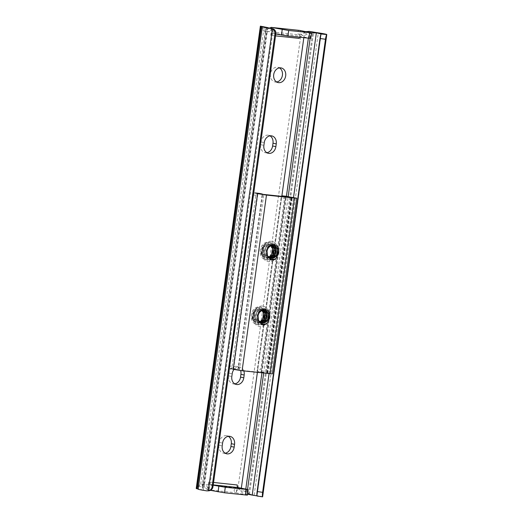 <?xml version="1.0" encoding="UTF-8"?>
<svg xmlns="http://www.w3.org/2000/svg" width="523" height="523" viewBox="0 0 523 523"><rect width="100%" height="100%" fill="white"/><g stroke="black" fill="none" stroke-linecap="round" stroke-linejoin="round"><path stroke-width="0.39" stroke-dasharray="2.62 1.96" d="M276.667 81.98A7.472 6.014 -78.8 0 1 275.405 82.006A7.472 6.014 -78.8 0 1 274.98 81.941A7.472 6.014 -78.8 0 1 270.483 73.704A7.472 6.014 -78.8 0 1 277.458 67.212A7.472 6.014 -78.8 0 1 277.883 67.277A7.472 6.014 -78.8 0 1 279.459 67.885M266.854 152.709A7.472 6.014 -78.8 0 1 265.586 152.736A7.472 6.014 -78.8 0 1 265.161 152.67A7.472 6.014 -78.8 0 1 260.624 144.701L261.01 141.923A7.472 6.014 -78.8 0 1 268.449 135.235A7.472 6.014 -78.8 0 1 270.025 135.843M234.775 383.862A7.472 6.014 -78.8 0 1 233.513 383.889A7.472 6.014 -78.8 0 1 233.088 383.823A7.472 6.014 -78.8 0 1 228.551 375.854L228.937 373.076A7.472 6.014 -78.8 0 1 236.376 366.388A7.472 6.014 -78.8 0 1 240.626 370.572M225.151 453.206A7.472 6.014 -78.8 0 1 223.89 453.238A7.472 6.014 -78.8 0 1 223.465 453.173A7.472 6.014 -78.8 0 1 218.928 445.197L219.314 442.425A7.472 6.014 -78.8 0 1 226.753 435.731A7.472 6.014 -78.8 0 1 228.329 436.339M271.679 28.419A4.674 3.759 -78.8 0 1 267.495 31.72A4.674 3.759 -78.8 0 1 267.227 31.681A4.674 3.759 -78.8 0 1 266.822 31.57C265.717 31.06 265.318 30.295 265.619 29.268L267.868 27.621M269.437 28.033L264.233 31.073L300.176 34.923A4.674 3.759 101.2 0 0 300.869 34.923L305.929 31.655M311.531 32.988L309.034 33.361L304.131 35.564A4.674 3.759 -78.8 0 1 303.438 35.571A4.674 3.759 -78.8 0 1 303.17 35.531A4.674 3.759 -78.8 0 1 300.333 30.55L299.248 38.408M252.616 495.176L245.15 493.699A9.342 0.399 -172.1 0 1 248.615 494.255L249.471 494.398A14.016 0.595 7.9 0 0 254.145 495.157A12.101 0.516 -172.1 0 1 262.624 496.83M196.223 488.475A9.342 0.399 -172.1 0 1 196.236 488.456L206.899 490.881M262.304 26.85L198.152 489.155A14.016 0.595 7.9 0 0 198.152 489.155A14.016 0.595 7.9 0 0 198.152 489.142M247.536 494.183L245.15 493.699C243.064 493.503 241.534 492.503 240.554 490.705L237.985 488.136A4.674 3.759 101.2 0 0 237.573 488.024A4.674 3.759 101.2 0 0 237.305 487.985L201.368 484.135A4.674 3.759 101.2 0 0 200.669 484.141L196.236 488.456M260.389 26.157L263.559 30.922A4.674 3.759 101.2 0 0 263.965 31.034A4.674 3.759 101.2 0 0 264.233 31.073M237.279 484.991L236.187 492.849A4.674 3.759 -78.8 0 1 240.835 488.672A4.674 3.759 -78.8 0 1 241.247 488.783L247.019 493.15L247.542 489.404M243.79 370.925A7.472 6.014 101.2 0 0 239.639 367.035A7.472 6.014 101.2 0 0 233.918 369.532M275.543 35.865L270.79 35.361L271.751 28.432M267.854 27.634L203.754 489.822L202.107 486.952C202.113 485.789 202.721 485.063 203.931 484.788A4.674 3.759 -78.8 0 1 204.892 484.821A4.674 3.759 -78.8 0 1 207.729 489.803L208.821 481.945L213.574 482.454M198.132 486.161L202.107 486.952L265.619 29.268L261.637 28.484M273.248 28.87L209.154 490.751L207.781 490.764M204.892 484.821L201.368 484.135C203.774 485.919 205.716 487.776 207.186 489.698L210.436 490.339M247.287 489.351L246.516 494.895L235.644 492.744C233.206 490.724 233.755 489.142 237.305 487.985M246.516 494.895L247.399 495.137M299.79 30.439C297.201 29.7 296.783 34.806 300.176 34.923L303.17 35.531M310.78 38.382L300.928 36.362A2.334 1.379 -83.9 0 0 300.856 36.355A2.334 1.379 -83.9 0 0 299.587 37.283M270.79 35.361A2.334 1.379 96.1 0 1 272.398 33.309A2.334 1.379 96.1 0 1 272.47 33.315L275.804 33.975M213.194 485.187L209.86 484.527A2.334 1.379 96.1 0 1 208.821 481.945M268.547 242.182A8.878 7.145 -78.8 0 1 269.051 242.26A8.878 7.145 -78.8 0 1 274.392 252.04A8.878 7.145 -78.8 0 1 266.109 259.748A8.878 7.145 -78.8 0 1 265.599 259.676A8.878 7.145 -78.8 0 1 260.258 249.889A8.878 7.145 -78.8 0 1 268.547 242.182M259.565 306.903A8.878 7.145 -78.8 0 1 260.068 306.981A8.878 7.145 -78.8 0 1 265.409 316.768A8.878 7.145 -78.8 0 1 257.126 324.476A8.878 7.145 -78.8 0 1 256.623 324.397A8.878 7.145 -78.8 0 1 251.282 314.617A8.878 7.145 -78.8 0 1 259.565 306.903M269.221 257.702L267.514 257.656C260.428 257.27 262.062 243.483 268.495 244.548L270.973 245.784M267.92 257.734C260.833 257.355 262.468 243.561 268.9 244.627L271.202 245.686M269.992 258.087L269.149 257.976C262.056 257.597 263.69 243.803 270.13 244.875L271.855 245.49M269.554 258.061C262.468 257.676 264.102 243.888 270.535 244.954L272.065 245.444M267.279 255.623L266.822 254.603L267.449 248.079L272.169 245.274L272.751 245.385M270.777 258.303C263.69 257.917 265.324 244.13 271.757 245.195L272.62 245.385M269.031 257.578L267.514 257.656M269.796 258.002L269.149 257.976M260.238 322.423L258.532 322.377C251.445 321.998 253.08 308.204 259.513 309.27L261.99 310.505M258.944 322.456C251.851 322.076 253.485 308.289 259.924 309.355L262.219 310.414M261.016 322.809L260.166 322.698C253.08 322.318 254.714 308.531 261.147 309.596L262.879 310.211M260.572 322.783C253.485 322.397 255.119 308.609 261.552 309.675L263.082 310.172M258.297 320.344L257.846 319.331L258.467 312.8L263.187 310.002L263.769 310.106M261.794 323.024C254.708 322.645 256.342 308.851 262.775 309.917L263.644 310.106M260.055 322.305L258.532 322.377M260.82 322.73L260.166 322.698M263.331 312.937C261.317 307.903 258.185 307.001 253.936 310.237L251.798 316.003L253.917 321.174L258.61 322.371M272.313 248.216C270.299 243.175 267.161 242.28 262.919 245.516L260.781 251.275L262.899 256.453L267.593 257.649M234.507 369.016L233.363 368.27L232.127 366.296L229.218 365.982L229.126 367.728L230.656 368.604L234.507 369.016A11.166 0.471 -172.1 0 1 238.187 369.885A11.166 0.471 -172.1 0 1 237.86 369.951L266.854 373.056A11.166 0.471 -172.1 0 1 257.519 371.48L261.435 371.905L285.806 196.23L284.532 198.315L260.794 369.369L257.839 369.048L281.577 197.995L284.532 198.315M233.206 369.316L233.559 369.245L233.232 369.107M255.034 192.928L253.328 193.294L252.955 194.929L255.865 195.242L257.591 193.667L258.885 193.34M229.126 367.728L253.328 193.294M229.218 365.982L252.955 194.929M232.127 366.296L255.865 195.242M233.363 368.27L257.591 193.667M257.839 369.048L257.074 370.807L281.276 196.406M257.074 370.807L257.519 371.48M281.302 196.21L281.577 197.995M285.499 196.707L261.291 371.173L260.794 369.369M261.435 371.905L272.385 373.867M271.11 259.931L266.174 255.342L267.011 247.32L273.326 243.94L277.654 248.405L276.275 256.329L269.855 259.663L264.546 255.021L265.377 246.993L271.692 243.62L276.02 248.085L274.64 256.002L268.227 259.336L262.912 254.701L263.749 246.673L270.064 243.293L274.385 247.758L273.013 255.682L266.115 258.944L261.284 254.374L260.781 251.275M270.77 259.846L266.384 255.387L267.214 247.359L273.091 243.914L277.857 248.445L276.477 256.368L269.587 259.63L264.749 255.061L265.586 247.033L271.457 243.594L276.222 248.124L274.843 256.048L268.43 259.375L263.115 254.74L263.952 246.712L269.829 243.267L274.595 247.804L273.215 255.721L266.318 258.983L261.487 254.413L262.317 246.385L262.919 245.516M262.134 324.652L257.198 320.069L258.029 312.041L264.344 308.662L268.672 313.133L267.292 321.05L260.872 324.384L255.564 319.743L256.401 311.715L262.716 308.341L267.037 312.806L265.658 320.73L259.245 324.064L253.93 319.422L254.766 311.394L261.082 308.021L265.409 312.486L264.03 320.403L257.133 323.665L252.302 319.095L251.798 316.003M261.794 324.567L257.401 320.109L258.231 312.081L264.108 308.635L268.874 313.172L267.495 321.089L261.082 324.423L255.767 319.782L256.603 311.76L262.474 308.315L267.246 312.846L265.867 320.769L258.97 324.031L254.139 319.461L254.969 311.433L260.846 307.995L265.612 312.525L264.233 320.442L257.342 323.704L252.504 319.141L253.341 311.113L253.936 310.237M304.066 33.027L308.04 33.812M321.22 33.773L257.061 496.039M200.669 484.141L263.559 30.922M237.985 488.136L300.869 34.923M248.615 494.255L312.767 31.949M249.471 494.398L313.617 32.099M254.145 495.157L318.298 32.851M257.022 495.876L321.115 34.002M269.07 373.631L293.508 197.517M263.684 373.056L288.153 196.7M310.126 38.395L310.865 33.067M245.359 492.248L245.797 489.057M261.925 372.866L286.414 196.373M308.354 38.225L309.034 33.361M241.247 488.783L241.332 488.168M257.394 372.383L281.897 195.805M303.83 37.741L304.131 35.564M203.931 484.788L266.822 31.57M202.257 487.632L265.932 28.745M202.983 488.43L266.822 28.347M207.186 489.698L235.644 492.744M240.554 490.705L244.535 491.496M309.897 38.14L310.669 32.596M272.47 33.315L300.928 36.362M213.234 484.886L209.86 484.527M219.314 442.425L222.576 443.073M218.928 445.197L222.19 445.844M228.937 373.076L232.199 373.723M228.551 375.854L231.813 376.495M261.01 141.923L264.272 142.57M260.624 144.701L263.886 145.348M259.029 324.848A8.878 7.145 -78.8 0 1 258.525 324.776A8.878 7.145 -78.8 0 1 253.184 314.99A8.878 7.145 -78.8 0 1 261.467 307.282A8.878 7.145 -78.8 0 1 261.971 307.361A8.878 7.145 -78.8 0 1 267.312 317.141A8.878 7.145 -78.8 0 1 259.029 324.848M262.474 306.06A10.277 8.27 101.2 0 0 252.825 315.349A10.277 8.27 101.2 0 0 259.65 326.398A10.277 8.27 101.2 0 0 269.299 317.108A10.277 8.27 101.2 0 0 262.474 306.06M268.011 260.127A8.878 7.145 -78.8 0 1 267.501 260.049A8.878 7.145 -78.8 0 1 262.167 250.269A8.878 7.145 -78.8 0 1 270.45 242.561A8.878 7.145 -78.8 0 1 270.953 242.639A8.878 7.145 -78.8 0 1 276.294 252.419A8.878 7.145 -78.8 0 1 268.011 260.127M271.457 241.338A10.277 8.27 101.2 0 0 261.807 250.622A10.277 8.27 101.2 0 0 268.632 261.677A10.277 8.27 101.2 0 0 278.282 252.387A10.277 8.27 101.2 0 0 271.457 241.338M267.358 373.206L291.736 197.531M239.377 370.206L263.755 194.53M233.369 369.284L257.747 193.608M237.86 369.951L262.239 194.294M266.854 373.056L291.219 197.472M267.181 372.906L291.559 197.23M274.98 81.941L278.243 82.588M263.965 31.034L267.227 31.681M237.573 488.024L240.835 488.672M272.398 33.309L300.856 36.355M226.753 435.731L230.015 436.378M223.465 453.173L226.727 453.814M236.376 366.388L239.639 367.035M233.088 383.823L236.35 384.47M268.449 135.235L271.718 135.882M265.161 152.67L268.423 153.317M277.883 67.277L281.145 67.925M256.623 324.397L258.525 324.776C249.334 323.07 253.936 305.452 261.513 307.289L260.068 306.981M265.599 259.676L267.501 260.049C258.316 258.349 262.919 240.73 270.489 242.567L269.051 242.26M270.483 244.927L270.888 245.006M272.117 245.248L272.522 245.326M261.5 309.649L261.912 309.727M263.134 309.969L263.54 310.054M259.872 309.322L260.277 309.407M268.848 244.601L269.26 244.686M233.559 369.245L257.937 193.569M238.187 369.885L262.546 194.36M237.834 369.957L262.213 194.281M267.756 373.226L292.135 197.55"/><path stroke-width="0.78" d="M280.72 67.859A7.472 6.014 101.2 0 0 273.745 74.351A7.472 6.014 101.2 0 0 278.243 82.588A7.472 6.014 101.2 0 0 278.667 82.654A7.472 6.014 101.2 0 0 285.643 76.162A7.472 6.014 101.2 0 0 281.145 67.925A7.472 6.014 101.2 0 0 280.72 67.859M268.855 153.383A7.472 6.014 101.2 0 0 275.869 146.63L276.255 143.858A7.472 6.014 101.2 0 0 271.718 135.882A7.472 6.014 101.2 0 0 264.272 142.57L263.886 145.348A7.472 6.014 101.2 0 0 268.423 153.317A7.472 6.014 101.2 0 0 268.855 153.383M270.025 135.843A7.472 6.014 -78.8 0 1 272.993 143.21L272.607 145.982A7.472 6.014 -78.8 0 1 266.854 152.709M233.918 369.532A7.472 6.014 101.2 0 0 232.199 373.723L231.813 376.495A7.472 6.014 101.2 0 0 236.35 384.47A7.472 6.014 101.2 0 0 236.775 384.536A7.472 6.014 101.2 0 0 243.796 377.783L244.176 375.004A7.472 6.014 101.2 0 0 243.79 370.925M240.626 370.572A7.472 6.014 -78.8 0 1 240.913 374.363L240.528 377.135A7.472 6.014 -78.8 0 1 234.775 383.862M227.152 453.879A7.472 6.014 101.2 0 0 234.173 447.126L234.552 444.354A7.472 6.014 101.2 0 0 230.015 436.378A7.472 6.014 101.2 0 0 222.576 443.073L222.19 445.844A7.472 6.014 101.2 0 0 226.727 453.814A7.472 6.014 101.2 0 0 227.152 453.879M228.329 436.339A7.472 6.014 -78.8 0 1 231.29 443.707L230.905 446.479A7.472 6.014 -78.8 0 1 225.151 453.206M271.751 28.432L271.882 27.503L288.676 30.484L311.551 32.838L299.79 30.439L271.882 27.503A4.674 3.759 -78.8 0 1 271.679 28.419M271.339 27.392L269.437 28.033M257.126 491.535L262.611 492.333L325.483 39.277L319.998 38.48L257.126 491.535A4.674 0.706 -81.7 0 0 257.022 495.876L252.217 495.111L269.07 373.631M305.929 31.655L309.296 31.393A9.342 0.399 -172.1 0 1 312.767 31.949L313.617 32.099A14.016 0.595 7.9 0 0 318.298 32.851A12.101 0.516 -172.1 0 1 326.777 34.525L262.624 496.83A12.101 0.516 -172.1 0 1 262.618 496.85L257.074 496.039L262.618 496.85M272.378 28.987L208.285 490.868A4.674 4.615 -97.6 0 0 212.096 486.92L212.966 486.808A4.674 4.615 82.4 0 1 209.154 490.751L206.899 490.881A12.101 0.516 -172.1 0 1 198.152 489.168A12.101 0.516 -172.1 0 1 198.152 489.162L262.298 26.869A14.016 0.595 7.9 0 0 262.304 26.85A14.016 0.595 7.9 0 0 261.382 26.503L260.99 26.405A9.342 0.399 -172.1 0 1 260.376 26.17A9.342 0.399 -172.1 0 1 260.389 26.157L273.248 28.87A4.674 4.615 82.4 0 1 275.837 33.747L274.967 33.864A4.674 4.615 -97.6 0 0 272.378 28.987L271.051 28.575A12.101 0.516 -172.1 0 1 262.298 26.863A12.101 0.516 -172.1 0 1 262.298 26.856L198.152 489.168M198.152 489.142A14.016 0.595 7.9 0 0 197.23 488.809L196.838 488.711A9.342 0.399 -172.1 0 1 196.223 488.475L260.376 26.17M319.998 38.48A4.674 0.706 -81.7 0 1 321.115 34.002L316.363 32.818L311.531 32.988M326.777 34.525A12.101 0.516 -172.1 0 1 326.77 34.544L326.6 34.799A4.674 0.706 98.3 0 0 325.483 39.277M279.459 67.885A7.472 6.014 -78.8 0 1 282.328 75.776A7.472 6.014 -78.8 0 1 276.667 81.98M262.611 492.333A4.674 0.706 98.3 0 0 262.507 496.673L326.6 34.799M321.115 34.002L326.77 34.544M247.634 493.444L252.217 495.111M267.868 27.621L260.389 26.157M212.966 486.808L275.837 33.747M212.096 486.92L274.967 33.864M213.574 482.454L237.279 484.991A2.334 1.379 -83.9 0 0 238.311 487.573L248.17 489.593L247.399 495.137L224.53 492.79L210.436 490.339M271.195 27.373L299.79 30.439M299.587 37.283A2.334 1.379 -83.9 0 0 299.248 38.408L275.543 35.865M275.804 33.975L287.905 36.035L310.78 38.382L311.551 32.838M248.17 489.593L225.295 487.24L213.194 485.187M271.202 259.951L267.508 256.29L267.037 251.426C267.783 244.927 275.811 243.103 277.21 249.19C277.752 254.675 275.608 257.708 270.777 258.303L270.594 258.277M267.279 255.623L270.796 258.323L274.065 257.819C276 256.721 277.301 254.976 277.968 252.583C278.321 251.445 278.543 251.471 278.635 252.674L278.524 253.825L275.784 258.813L271.11 259.931M272.065 245.444L274.353 248.621L273.183 255.041L269.221 257.702M271.855 245.49L273.947 248.543L272.777 254.956L269.031 257.578M272.169 245.274C278.713 245.549 276.53 259.231 269.554 258.061M272.62 245.385L275.575 248.863L274.405 255.283L269.796 258.002M262.219 324.672L258.525 321.011L258.055 316.147C258.8 309.649 266.828 307.825 268.227 313.911C268.77 319.396 266.632 322.43 261.794 323.024L261.611 322.998M258.297 320.344L261.814 323.044L265.083 322.547C267.018 321.442 268.319 319.697 268.985 317.304C269.338 316.167 269.561 316.193 269.652 317.396L269.541 318.546L266.802 323.541L262.134 324.652M263.082 310.172L265.37 313.342L264.2 319.762L260.238 322.423M262.879 310.211L264.965 313.264L263.795 319.684L260.055 322.305M263.187 310.002C269.731 310.27 267.554 323.953 260.572 322.783M263.644 310.106L266.593 313.584L265.429 320.004L260.82 322.73M270.77 259.846C272.503 260.304 274.176 259.964 275.784 258.813M285.499 196.74L285.806 196.23L296.763 198.191L294.449 198.067L266.475 195.072L257.584 193.641L254.923 192.915L258.885 193.34A11.166 0.471 -172.1 0 1 262.566 194.21A11.166 0.471 -172.1 0 1 262.239 194.275L291.233 197.38A11.166 0.471 -172.1 0 1 281.897 195.805L285.774 196.223M296.763 198.191L272.385 373.867L242.097 370.748L233.206 369.316L257.584 193.641M261.794 324.567C263.52 325.031 265.194 324.685 266.802 323.541M262.219 310.414L263.742 313.022L262.572 319.442L260.186 321.573A6.538 5.263 -78.8 0 0 263.331 312.937L261.99 310.505M258.61 322.371L260.186 321.573M271.202 245.686L272.718 248.301L271.555 254.714L269.168 256.852A6.538 5.263 -78.8 0 0 272.313 248.216L270.973 245.784M267.593 257.649L269.168 256.852M233.232 369.107L230.656 368.604M281.276 196.406L281.897 195.805L303.83 37.741M272.607 145.982L275.869 146.63M240.528 377.135L243.796 377.783M230.905 446.479L234.173 447.126M271.051 28.575L271.927 28.458M316.761 32.871L309.296 31.393M293.508 197.517L316.363 32.818M247.542 489.404L263.684 373.056M288.153 196.7L310.126 38.395M245.797 489.057L261.925 372.866M286.414 196.373L308.354 38.225M241.332 488.168L257.394 372.383M197.23 488.809L261.382 26.503M196.838 488.711L260.99 26.405M308.877 38.277L309.642 32.733M287.905 36.035L288.676 30.484M281.446 35.093L282.217 29.55M218.836 486.305L218.065 491.849M225.295 487.24L224.53 492.79M246.261 489.489L245.496 495.039M238.311 487.573L213.234 484.886M231.29 443.707L234.552 444.354M240.913 374.363L244.176 375.004M272.993 143.21L276.255 143.858M267.508 256.29A7.472 6.014 -78.8 0 1 266.776 251.406A7.472 6.014 -78.8 0 1 273.791 244.646A7.472 6.014 -78.8 0 1 278.752 252.687A7.472 6.014 -78.8 0 1 278.524 253.825M274.065 257.819A6.538 5.263 101.2 0 0 277.465 252.498A6.538 5.263 101.2 0 0 277.21 249.19M258.525 321.011A7.472 6.014 -78.8 0 1 257.793 316.127A7.472 6.014 -78.8 0 1 264.808 309.368A7.472 6.014 -78.8 0 1 269.776 317.409A7.472 6.014 -78.8 0 1 269.541 318.546M265.083 322.547A6.538 5.263 101.2 0 0 268.482 317.219A6.538 5.263 101.2 0 0 268.227 313.911M242.097 370.748L266.475 195.072M270.077 373.742L294.449 198.067M258.885 193.34L255.034 192.928M285.806 196.23L281.897 195.805M247.536 494.183L252.099 495.085"/></g></svg>
